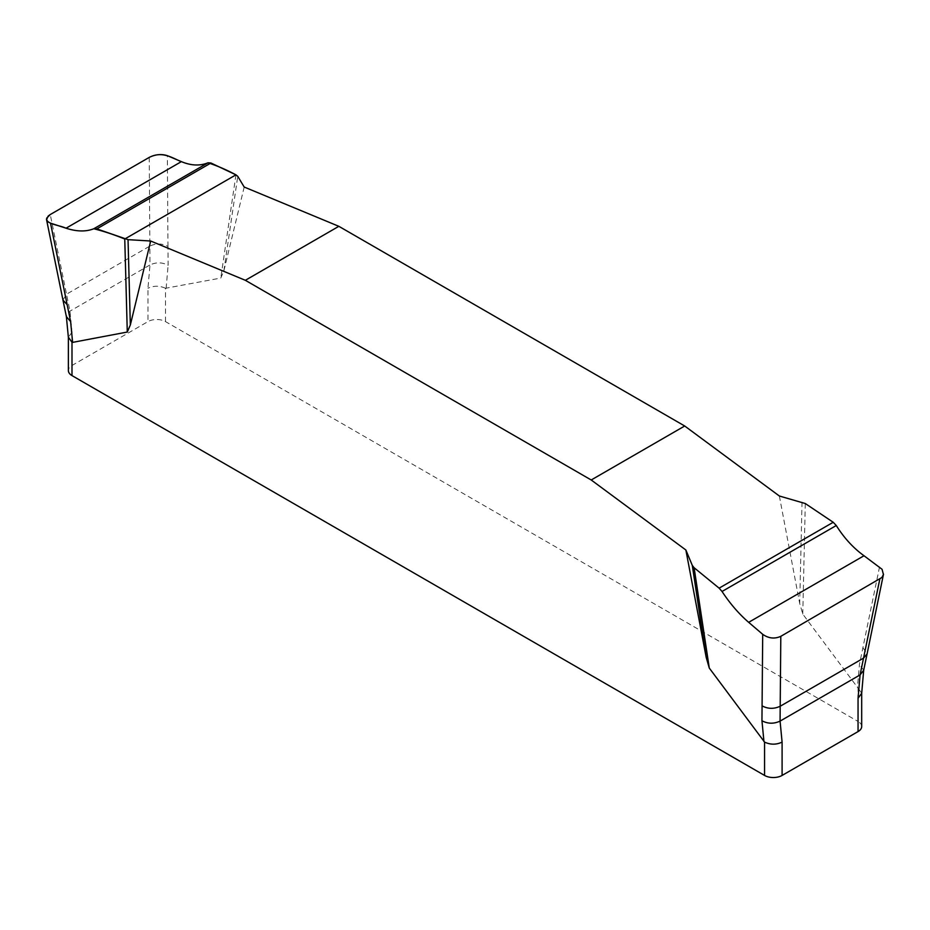 <?xml version="1.0" encoding="UTF-8"?>
<svg xmlns="http://www.w3.org/2000/svg" width="930" height="930" viewBox="0 0 930 930"><rect width="100%" height="100%" fill="white"/><g stroke="black" fill="none" stroke-linecap="round" stroke-linejoin="round"><path stroke-width="0.7" stroke-dasharray="4.65 3.49" d="M779.352 496.004L799.707 603.465L802.776 614.079L858.053 688.13L858.053 721.459L165.494 321.606A12.392 7.161 0 0 0 147.963 321.606L71.994 365.467A12.392 7.161 0 0 0 68.367 370.535M165.494 321.606L165.494 288.277L220.782 278.07L223.839 270.99L244.195 187.035M802.02 502.084L799.707 603.465M802.776 614.079L805.287 503.537M879.548 566.847L859.448 664.45L857.448 687.549M235.953 174.84L220.782 278.07M223.839 270.99L237.755 176.316M149.242 157.391L149.858 246.078C156.077 243.195 162.122 243.311 167.97 246.45L168.109 265.306C162.25 262.179 156.205 262.062 149.986 264.945L147.963 288.277L147.963 321.606M167.97 246.45L167.354 155.67M62.961 300.065L66.518 294.194L50.255 214.539M71.994 365.467L71.994 332.138L69.971 311.143L66.518 294.194L149.858 246.078L149.986 264.945L69.971 311.143L66.356 316.595M861.692 726.516A12.392 7.161 0 0 0 858.053 721.459M861.692 693.234L858.053 688.13M165.494 288.277C159.553 285.557 153.717 285.557 147.963 288.277M71.994 332.138L68.367 337.404M862.912 647.664L867.097 653.848M166.11 288.405L168.109 265.306M863.703 670.181L859.448 664.45"/><path stroke-width="1.4" d="M833.222 522.276L836.279 525.52C844.045 537.924 853.287 548.003 864.005 555.745L882.07 569.3L883.43 574.519L881.907 577.495L780.805 636.329L780.2 706.242C773.981 709.125 767.936 708.997 762.077 705.87L762.705 634.307L748.673 622.333C738.99 613.986 730.108 603.71 722.04 591.48L719.111 588.155L833.222 522.276L805.287 503.537L779.352 496.004L684.701 425.998L338.846 226.316L244.195 187.035L237.755 176.316L235.953 174.84L124.76 239.022C114.088 234.674 103.765 231.245 93.779 228.757C86.013 231.849 76.772 231.663 66.042 228.21C59.311 225.072 45.163 224.06 46.744 218.062L50.255 214.539L149.242 157.391C162.692 150.474 173.015 158.507 181.373 161.634C191.069 165.68 199.95 166.075 208.018 162.797C217.178 165.773 226.478 169.783 235.953 174.84L210.936 163.006L96.836 228.885L93.779 228.757C86.013 231.837 76.772 231.663 66.042 228.21L50.511 223.13L70.61 321.606L72.61 342.38L71.994 342.263L71.994 375.592L764.565 775.434A12.392 7.161 0 0 0 782.095 775.434L858.053 731.585A12.392 7.161 0 0 0 861.692 726.516L861.692 693.373M150.695 241.01L128.038 239.661L130.34 324.965L150.695 241.01L245.346 280.302L591.213 479.985L685.863 549.99L706.207 657.44L692.304 565.428L685.863 549.99M130.34 324.965L127.282 332.045L72.61 342.38M764.565 775.434L764.565 742.105L709.276 668.054L706.207 657.44M591.213 479.985L684.701 425.998M338.846 226.316L245.346 280.302M719.111 588.155L694.106 567.73L709.276 668.054M694.106 567.73L692.304 565.428M762.077 705.87L761.949 720.75C767.808 723.877 773.841 723.993 780.072 721.11L782.095 742.105L782.095 775.434M883.5 574.194L867.086 653.906L863.54 658.126L879.803 579.169M780.805 636.329C774.62 639.108 768.587 638.445 762.705 634.307M858.053 731.585L858.053 698.256L860.076 674.913L863.54 658.126L780.2 706.242L780.072 721.11L860.076 674.913L863.691 670.216L867.086 653.906M128.038 239.661L96.836 228.885M127.282 332.045L124.76 239.022M50.511 223.13L47.976 221.852L46.57 219.736L48.151 216.086L50.255 214.539L149.242 157.391C155.426 154.368 161.471 153.799 167.354 155.67L181.373 161.634C191.069 165.668 199.95 166.063 208.018 162.797L210.936 163.006M858.053 698.256L861.692 693.234M764.565 742.105C770.493 744.837 776.341 744.837 782.095 742.105M68.367 337.404L68.367 370.535A12.392 7.161 0 0 0 71.994 375.592M68.367 337.16L71.994 342.263M763.948 741.524L761.949 720.75M67.146 304.656L62.973 300.099L46.5 219.41M68.39 337.602L66.367 316.595L70.61 321.606M208.018 162.797L93.779 228.757M181.373 161.634L66.042 228.21M722.04 591.48L836.279 525.52M748.673 622.333L864.005 555.745M66.367 316.595L62.973 300.099M861.668 693.548L863.691 670.216"/></g></svg>
